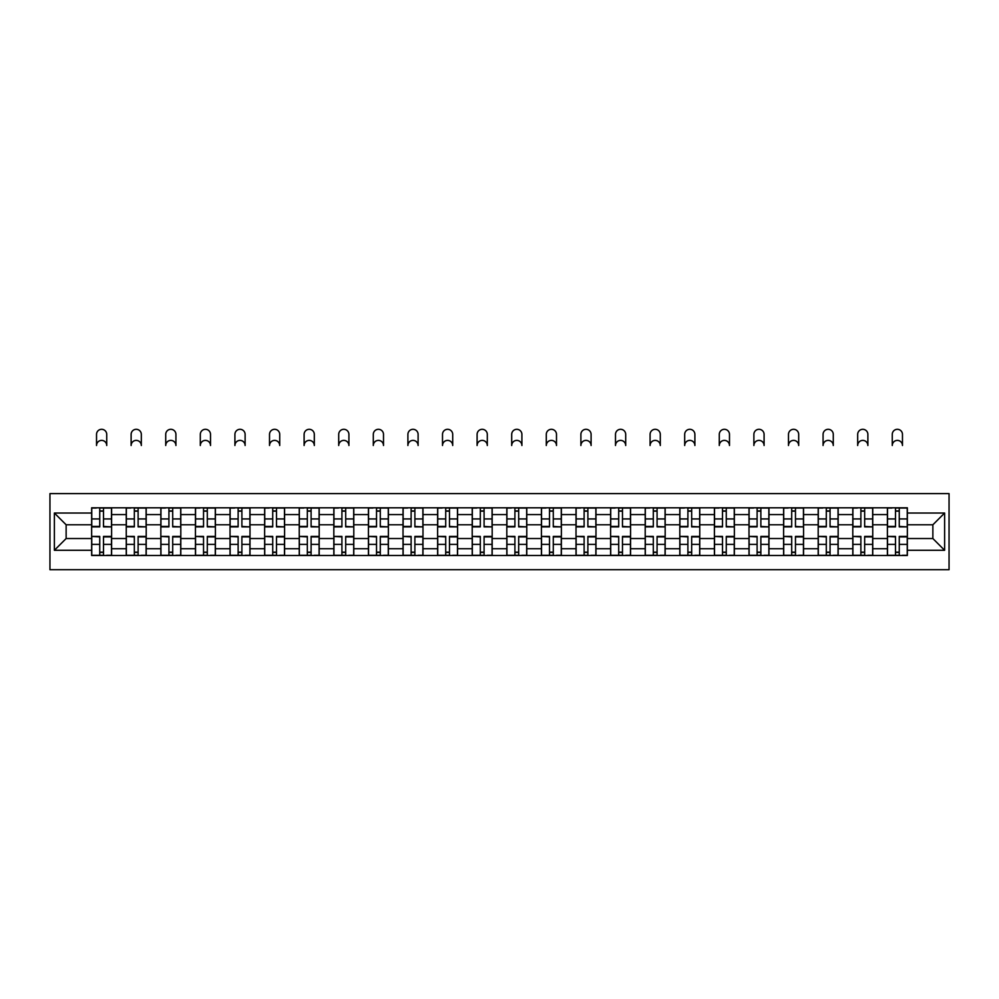 <?xml version="1.0" encoding="UTF-8"?>
<svg xmlns="http://www.w3.org/2000/svg" width="999" height="999" viewBox="0 0 999 999"><rect width="100%" height="100%" fill="white"/><g stroke="black" fill="none" stroke-linecap="round" stroke-linejoin="round"><path stroke-width="1.5" d="M49.95 569.692L949.05 569.692L949.05 493.618L49.95 493.618L49.95 569.692M126.249 555.494L126.249 514.585L111.601 514.585L111.601 555.494M111.601 514.585L111.601 507.817M126.249 514.585L126.249 507.817M146.204 507.817L146.204 555.494M160.839 555.494L160.839 507.817M180.807 507.817L180.807 555.494M195.442 555.494L195.442 507.817M215.397 507.817L215.397 555.494M230.032 555.494L230.032 507.817M250 507.817L250 555.494M264.635 555.494L264.635 507.817M284.59 507.817L284.59 555.494M299.238 555.494L299.238 507.817M319.193 507.817L319.193 555.494M333.828 555.494L333.828 507.817M353.796 507.817L353.796 555.494M368.431 555.494L368.431 507.817M388.386 507.817L388.386 555.494M403.022 555.494L403.022 507.817M422.989 507.817L422.989 555.494M437.624 555.494L437.624 507.817M457.579 507.817L457.579 555.494M472.215 555.494L472.215 507.817M492.182 507.817L492.182 555.494M506.818 555.494L506.818 507.817M526.785 507.817L526.785 555.494M541.421 555.494L541.421 507.817M561.376 507.817L561.376 555.494M576.011 555.494L576.011 507.817M595.978 507.817L595.978 555.494M610.614 555.494L610.614 507.817M630.569 507.817L630.569 555.494M645.204 555.494L645.204 507.817M665.172 507.817L665.172 555.494M679.807 555.494L679.807 507.817M699.762 507.817L699.762 555.494M714.41 555.494L714.41 507.817M734.365 507.817L734.365 555.494M749 555.494L749 507.817M768.968 507.817L768.968 555.494M783.603 555.494L783.603 507.817M803.558 507.817L803.558 555.494M818.193 555.494L818.193 507.817M838.161 507.817L838.161 555.494M852.796 555.494L852.796 507.817M872.751 507.817L872.751 555.494M887.399 555.494L887.399 507.817M887.399 538.536L872.751 538.536M852.796 538.536L838.161 538.536M818.193 538.536L803.558 538.536M783.603 538.536L768.968 538.536M749 538.536L734.365 538.536M714.41 538.536L699.762 538.536M679.807 538.536L665.172 538.536M645.204 538.536L630.569 538.536M610.614 538.536L595.978 538.536M576.011 538.536L561.376 538.536M541.421 538.536L526.785 538.536M506.818 538.536L492.182 538.536M472.215 538.536L457.579 538.536M437.624 538.536L422.989 538.536M403.022 538.536L388.386 538.536M368.431 538.536L353.796 538.536M333.828 538.536L319.193 538.536M299.238 538.536L284.59 538.536M264.635 538.536L250 538.536M230.032 538.536L215.397 538.536M195.442 538.536L180.807 538.536M160.839 538.536L146.204 538.536M126.249 538.536L111.601 538.536M887.399 524.787L872.751 524.787M852.796 524.787L838.161 524.787M818.193 524.787L803.558 524.787M783.603 524.787L768.968 524.787M749 524.787L734.365 524.787M714.41 524.787L699.762 524.787M679.807 524.787L665.172 524.787M645.204 524.787L630.569 524.787M610.614 524.787L595.978 524.787M576.011 524.787L561.376 524.787M541.421 524.787L526.785 524.787M506.818 524.787L492.182 524.787M472.215 524.787L457.579 524.787M437.624 524.787L422.989 524.787M403.022 524.787L388.386 524.787M368.431 524.787L353.796 524.787M333.828 524.787L319.193 524.787M299.238 524.787L284.59 524.787M264.635 524.787L250 524.787M230.032 524.787L215.397 524.787M195.442 524.787L180.807 524.787M160.839 524.787L146.204 524.787M126.249 524.787L111.601 524.787M66.134 538.536L91.646 538.536L91.646 524.787L66.134 524.787L66.134 538.536L54.383 550.287L54.383 513.024L91.646 513.024L91.646 524.787M907.354 524.787L907.354 538.536L932.866 538.536L932.866 524.787L907.354 524.787L907.354 507.817L91.646 507.817L91.646 513.024M907.354 513.024L944.617 513.024L944.617 550.287L907.354 550.287L907.354 538.536M91.646 538.536L91.646 555.494L907.354 555.494L907.354 550.287M91.646 550.287L54.383 550.287M103.509 552.172L99.738 552.172M99.738 511.138L103.509 511.138M138.112 552.172L134.341 552.172M134.341 511.138L138.112 511.138M172.702 552.172L168.931 552.172M168.931 511.138L172.702 511.138M207.305 552.172L203.534 552.172M203.534 511.138L207.305 511.138M241.895 552.172L238.137 552.172M238.137 511.138L241.895 511.138M276.498 552.172L272.727 552.172M272.727 511.138L276.498 511.138M311.101 552.172L307.33 552.172M307.33 511.138L311.101 511.138M345.691 552.172L341.92 552.172M341.92 511.138L345.691 511.138M380.294 552.172L376.523 552.172M376.523 511.138L380.294 511.138M414.885 552.172L411.126 552.172M411.126 511.138L414.885 511.138M449.488 552.172L445.716 552.172M445.716 511.138L449.488 511.138M484.09 552.172L480.319 552.172M480.319 511.138L484.09 511.138M518.681 552.172L514.91 552.172M514.91 511.138L518.681 511.138M553.284 552.172L549.512 552.172M549.512 511.138L553.284 511.138M587.874 552.172L584.115 552.172M584.115 511.138L587.874 511.138M622.477 552.172L618.706 552.172M618.706 511.138L622.477 511.138M657.08 552.172L653.309 552.172M653.309 511.138L657.08 511.138M691.67 552.172L687.899 552.172M687.899 511.138L691.67 511.138M726.273 552.172L722.502 552.172M722.502 511.138L726.273 511.138M760.863 552.172L757.105 552.172M757.105 511.138L760.863 511.138M795.466 552.172L791.695 552.172M791.695 511.138L795.466 511.138M830.069 552.172L826.298 552.172M826.298 511.138L830.069 511.138M864.659 552.172L860.888 552.172M860.888 511.138L864.659 511.138M899.262 552.172L895.491 552.172M895.491 511.138L899.262 511.138M54.383 513.024L66.134 524.787M932.866 538.536L944.617 550.287M932.866 524.787L944.617 513.024M106.731 445.492A5.095 5.095 0 0 0 101.623 440.397A5.095 5.095 0 0 0 96.528 445.492L96.528 434.403A5.095 5.095 0 0 1 101.623 429.308A5.095 5.095 0 0 1 106.731 434.403L106.731 445.492M103.509 526.423L111.488 526.885L103.509 526.885L103.509 508.041L111.488 508.041L107.055 508.041M111.488 526.423L111.488 508.041M99.738 510.926L103.509 510.926M96.191 508.041L91.758 508.041L91.758 526.885L99.738 526.885L99.738 508.041L106.731 507.817M91.758 508.041L96.528 507.817M99.738 536.9L91.758 536.426L99.738 536.426L99.738 555.282L91.758 555.282L96.191 555.282M91.758 536.9L91.758 555.282M103.509 552.397L99.738 552.397M107.055 555.282L111.488 555.282L111.488 536.426L103.509 536.426L103.509 555.282L96.528 555.282M111.488 555.282L106.731 555.282M141.321 445.492A5.095 5.095 0 0 0 136.226 440.397A5.095 5.095 0 0 0 131.119 445.492L131.119 434.403A5.095 5.095 0 0 1 136.226 429.308A5.095 5.095 0 0 1 141.321 434.403L141.321 445.492M138.112 526.423L146.091 526.885L138.112 526.885L138.112 508.041L146.091 508.041L141.658 508.041M146.091 526.423L146.091 508.041M134.341 510.926L138.112 510.926M130.794 508.041L126.349 508.041L126.349 526.885L134.341 526.885L134.341 508.041L141.321 507.817M126.349 508.041L131.119 507.817M175.924 445.492A5.095 5.095 0 0 0 170.817 440.397A5.095 5.095 0 0 0 165.722 445.492L165.722 434.403A5.095 5.095 0 0 1 170.817 429.308A5.095 5.095 0 0 1 175.924 434.403L175.924 445.492M172.702 526.423L180.694 526.885L172.702 526.885L172.702 508.041L180.694 508.041L176.249 508.041M180.694 526.423L180.694 508.041M168.931 510.926L172.702 510.926M165.384 508.041L160.951 508.041L160.951 526.885L168.931 526.885L168.931 508.041L175.924 507.817M160.951 508.041L165.722 507.817M134.341 536.9L126.349 536.426L134.341 536.426L134.341 555.282L126.349 555.282L130.794 555.282M126.349 536.9L126.349 555.282M138.112 552.397L134.341 552.397M141.658 555.282L146.091 555.282L146.091 536.426L138.112 536.426L138.112 555.282L131.119 555.282M146.091 555.282L141.321 555.282M168.931 536.9L160.951 536.426L168.931 536.426L168.931 555.282L160.951 555.282L165.384 555.282M160.951 536.9L160.951 555.282M172.702 552.397L168.931 552.397M176.249 555.282L180.694 555.282L180.694 536.426L172.702 536.426L172.702 555.282L165.722 555.282M180.694 555.282L175.924 555.282M210.514 445.492A5.095 5.095 0 0 0 205.419 440.397A5.095 5.095 0 0 0 200.312 445.492L200.312 434.403A5.095 5.095 0 0 1 205.419 429.308A5.095 5.095 0 0 1 210.514 434.403L210.514 445.492M207.305 526.423L215.285 526.885L207.305 526.885L207.305 508.041L215.285 508.041L210.851 508.041M215.285 526.423L215.285 508.041M203.534 510.926L207.305 510.926M199.987 508.041L195.554 508.041L195.554 526.885L203.534 526.885L203.534 508.041L210.514 507.817M195.554 508.041L200.312 507.817M245.117 445.492A5.095 5.095 0 0 0 240.022 440.397A5.095 5.095 0 0 0 234.915 445.492L234.915 434.403A5.095 5.095 0 0 1 240.022 429.308A5.095 5.095 0 0 1 245.117 434.403L245.117 445.492M241.895 526.423L249.887 526.885L241.895 526.885L241.895 508.041L249.887 508.041L245.454 508.041M249.887 526.423L249.887 508.041M238.137 510.926L241.895 510.926M234.578 508.041L230.145 508.041L230.145 526.885L238.137 526.885L238.137 508.041L245.117 507.817M230.145 508.041L234.915 507.817M279.72 445.492A5.095 5.095 0 0 0 274.613 440.397A5.095 5.095 0 0 0 269.518 445.492L269.518 434.403A5.095 5.095 0 0 1 274.613 429.308A5.095 5.095 0 0 1 279.72 434.403L279.72 445.492M276.498 526.423L284.478 526.885L276.498 526.885L276.498 508.041L284.478 508.041L280.045 508.041M284.478 526.423L284.478 508.041M272.727 510.926L276.498 510.926M269.181 508.041L264.747 508.041L264.747 526.885L272.727 526.885L272.727 508.041L279.72 507.817M264.747 508.041L269.518 507.817M203.534 536.9L195.554 536.426L203.534 536.426L203.534 555.282L195.554 555.282L199.987 555.282M195.554 536.9L195.554 555.282M207.305 552.397L203.534 552.397M210.851 555.282L215.285 555.282L215.285 536.426L207.305 536.426L207.305 555.282L200.312 555.282M215.285 555.282L210.514 555.282M238.137 536.9L230.145 536.426L238.137 536.426L238.137 555.282L230.145 555.282L234.578 555.282M230.145 536.9L230.145 555.282M241.895 552.397L238.137 552.397M245.454 555.282L249.887 555.282L249.887 536.426L241.895 536.426L241.895 555.282L234.915 555.282M249.887 555.282L245.117 555.282M272.727 536.9L264.747 536.426L272.727 536.426L272.727 555.282L264.747 555.282L269.181 555.282M264.747 536.9L264.747 555.282M276.498 552.397L272.727 552.397M280.045 555.282L284.478 555.282L284.478 536.426L276.498 536.426L276.498 555.282L269.518 555.282M284.478 555.282L279.72 555.282M314.31 445.492A5.095 5.095 0 0 0 309.215 440.397A5.095 5.095 0 0 0 304.108 445.492L304.108 434.403A5.095 5.095 0 0 1 309.215 429.308A5.095 5.095 0 0 1 314.31 434.403L314.31 445.492M311.101 526.423L319.081 526.885L311.101 526.885L311.101 508.041L319.081 508.041L314.648 508.041M319.081 526.423L319.081 508.041M307.33 510.926L311.101 510.926M303.783 508.041L299.338 508.041L299.338 526.885L307.33 526.885L307.33 508.041L314.31 507.817M299.338 508.041L304.108 507.817M307.33 536.9L299.338 536.426L307.33 536.426L307.33 555.282L299.338 555.282L303.783 555.282M299.338 536.9L299.338 555.282M311.101 552.397L307.33 552.397M314.648 555.282L319.081 555.282L319.081 536.426L311.101 536.426L311.101 555.282L304.108 555.282M319.081 555.282L314.31 555.282M348.913 445.492A5.095 5.095 0 0 0 343.806 440.397A5.095 5.095 0 0 0 338.711 445.492L338.711 434.403A5.095 5.095 0 0 1 343.806 429.308A5.095 5.095 0 0 1 348.913 434.403L348.913 445.492M345.691 526.423L353.683 526.885L345.691 526.885L345.691 508.041L353.683 508.041L349.238 508.041M353.683 526.423L353.683 508.041M341.92 510.926L345.691 510.926M338.374 508.041L333.941 508.041L333.941 526.885L341.92 526.885L341.92 508.041L348.913 507.817M333.941 508.041L338.711 507.817M341.92 536.9L333.941 536.426L341.92 536.426L341.92 555.282L333.941 555.282L338.374 555.282M333.941 536.9L333.941 555.282M345.691 552.397L341.92 552.397M349.238 555.282L353.683 555.282L353.683 536.426L345.691 536.426L345.691 555.282L338.711 555.282M353.683 555.282L348.913 555.282M383.504 445.492A5.095 5.095 0 0 0 378.409 440.397A5.095 5.095 0 0 0 373.301 445.492L373.301 434.403A5.095 5.095 0 0 1 378.409 429.308A5.095 5.095 0 0 1 383.504 434.403L383.504 445.492M380.294 526.423L388.274 526.885L380.294 526.885L380.294 508.041L388.274 508.041L383.841 508.041M388.274 526.423L388.274 508.041M376.523 510.926L380.294 510.926M372.977 508.041L368.544 508.041L368.544 526.885L376.523 526.885L376.523 508.041L383.504 507.817M368.544 508.041L373.301 507.817M376.523 536.9L368.544 536.426L376.523 536.426L376.523 555.282L368.544 555.282L372.977 555.282M368.544 536.9L368.544 555.282M380.294 552.397L376.523 552.397M383.841 555.282L388.274 555.282L388.274 536.426L380.294 536.426L380.294 555.282L373.301 555.282M388.274 555.282L383.504 555.282M418.106 445.492A5.095 5.095 0 0 0 413.012 440.397A5.095 5.095 0 0 0 407.904 445.492L407.904 434.403A5.095 5.095 0 0 1 413.012 429.308A5.095 5.095 0 0 1 418.106 434.403L418.106 445.492M414.885 526.423L422.877 526.885L414.885 526.885L414.885 508.041L422.877 508.041L418.444 508.041M422.877 526.423L422.877 508.041M411.126 510.926L414.885 510.926M407.567 508.041L403.134 508.041L403.134 526.885L411.126 526.885L411.126 508.041L418.106 507.817M403.134 508.041L407.904 507.817M411.126 536.9L403.134 536.426L411.126 536.426L411.126 555.282L403.134 555.282L407.567 555.282M403.134 536.9L403.134 555.282M414.885 552.397L411.126 552.397M418.444 555.282L422.877 555.282L422.877 536.426L414.885 536.426L414.885 555.282L407.904 555.282M422.877 555.282L418.106 555.282M452.709 445.492A5.095 5.095 0 0 0 447.602 440.397A5.095 5.095 0 0 0 442.507 445.492L442.507 434.403A5.095 5.095 0 0 1 447.602 429.308A5.095 5.095 0 0 1 452.709 434.403L452.709 445.492M449.488 526.423L457.467 526.885L449.488 526.885L449.488 508.041L457.467 508.041L453.034 508.041M457.467 526.423L457.467 508.041M445.716 510.926L449.488 510.926M442.17 508.041L437.737 508.041L437.737 526.885L445.716 526.885L445.716 508.041L452.709 507.817M437.737 508.041L442.507 507.817M445.716 536.9L437.737 536.426L445.716 536.426L445.716 555.282L437.737 555.282L442.17 555.282M437.737 536.9L437.737 555.282M449.488 552.397L445.716 552.397M453.034 555.282L457.467 555.282L457.467 536.426L449.488 536.426L449.488 555.282L442.507 555.282M457.467 555.282L452.709 555.282M487.3 445.492A5.095 5.095 0 0 0 482.205 440.397A5.095 5.095 0 0 0 477.097 445.492L477.097 434.403A5.095 5.095 0 0 1 482.205 429.308A5.095 5.095 0 0 1 487.3 434.403L487.3 445.492M484.09 526.423L492.07 526.885L484.09 526.885L484.09 508.041L492.07 508.041L487.637 508.041M492.07 526.423L492.07 508.041M480.319 510.926L484.09 510.926M476.773 508.041L472.327 508.041L472.327 526.885L480.319 526.885L480.319 508.041L487.3 507.817M472.327 508.041L477.097 507.817M480.319 536.9L472.327 536.426L480.319 536.426L480.319 555.282L472.327 555.282L476.773 555.282M472.327 536.9L472.327 555.282M484.09 552.397L480.319 552.397M487.637 555.282L492.07 555.282L492.07 536.426L484.09 536.426L484.09 555.282L477.097 555.282M492.07 555.282L487.3 555.282M521.903 445.492A5.095 5.095 0 0 0 516.795 440.397A5.095 5.095 0 0 0 511.7 445.492L511.7 434.403A5.095 5.095 0 0 1 516.795 429.308A5.095 5.095 0 0 1 521.903 434.403L521.903 445.492M518.681 526.423L526.673 526.885L518.681 526.885L518.681 508.041L526.673 508.041L522.227 508.041M526.673 526.423L526.673 508.041M514.91 510.926L518.681 510.926M511.363 508.041L506.93 508.041L506.93 526.885L514.91 526.885L514.91 508.041L521.903 507.817M506.93 508.041L511.7 507.817M514.91 536.9L506.93 536.426L514.91 536.426L514.91 555.282L506.93 555.282L511.363 555.282M506.93 536.9L506.93 555.282M518.681 552.397L514.91 552.397M522.227 555.282L526.673 555.282L526.673 536.426L518.681 536.426L518.681 555.282L511.7 555.282M526.673 555.282L521.903 555.282M556.493 445.492A5.095 5.095 0 0 0 551.398 440.397A5.095 5.095 0 0 0 546.291 445.492L546.291 434.403A5.095 5.095 0 0 1 551.398 429.308A5.095 5.095 0 0 1 556.493 434.403L556.493 445.492M553.284 526.423L561.263 526.885L553.284 526.885L553.284 508.041L561.263 508.041L556.83 508.041M561.263 526.423L561.263 508.041M549.512 510.926L553.284 510.926M545.966 508.041L541.533 508.041L541.533 526.885L549.512 526.885L549.512 508.041L556.493 507.817M541.533 508.041L546.291 507.817M549.512 536.9L541.533 536.426L549.512 536.426L549.512 555.282L541.533 555.282L545.966 555.282M541.533 536.9L541.533 555.282M553.284 552.397L549.512 552.397M556.83 555.282L561.263 555.282L561.263 536.426L553.284 536.426L553.284 555.282L546.291 555.282M561.263 555.282L556.493 555.282M591.096 445.492A5.095 5.095 0 0 0 585.988 440.397A5.095 5.095 0 0 0 580.894 445.492L580.894 434.403A5.095 5.095 0 0 1 585.988 429.308A5.095 5.095 0 0 1 591.096 434.403L591.096 445.492M587.874 526.423L595.866 526.885L587.874 526.885L587.874 508.041L595.866 508.041L591.433 508.041M595.866 526.423L595.866 508.041M584.115 510.926L587.874 510.926M580.556 508.041L576.123 508.041L576.123 526.885L584.115 526.885L584.115 508.041L591.096 507.817M576.123 508.041L580.894 507.817M584.115 536.9L576.123 536.426L584.115 536.426L584.115 555.282L576.123 555.282L580.556 555.282M576.123 536.9L576.123 555.282M587.874 552.397L584.115 552.397M591.433 555.282L595.866 555.282L595.866 536.426L587.874 536.426L587.874 555.282L580.894 555.282M595.866 555.282L591.096 555.282M625.699 445.492A5.095 5.095 0 0 0 620.591 440.397A5.095 5.095 0 0 0 615.496 445.492L615.496 434.403A5.095 5.095 0 0 1 620.591 429.308A5.095 5.095 0 0 1 625.699 434.403L625.699 445.492M622.477 526.423L630.456 526.885L622.477 526.885L622.477 508.041L630.456 508.041L626.023 508.041M630.456 526.423L630.456 508.041M618.706 510.926L622.477 510.926M615.159 508.041L610.726 508.041L610.726 526.885L618.706 526.885L618.706 508.041L625.699 507.817M610.726 508.041L615.496 507.817M618.706 536.9L610.726 536.426L618.706 536.426L618.706 555.282L610.726 555.282L615.159 555.282M610.726 536.9L610.726 555.282M622.477 552.397L618.706 552.397M626.023 555.282L630.456 555.282L630.456 536.426L622.477 536.426L622.477 555.282L615.496 555.282M630.456 555.282L625.699 555.282M660.289 445.492A5.095 5.095 0 0 0 655.194 440.397A5.095 5.095 0 0 0 650.087 445.492L650.087 434.403A5.095 5.095 0 0 1 655.194 429.308A5.095 5.095 0 0 1 660.289 434.403L660.289 445.492M657.08 526.423L665.059 526.885L657.08 526.885L657.08 508.041L665.059 508.041L660.626 508.041M665.059 526.423L665.059 508.041M653.309 510.926L657.08 510.926M649.762 508.041L645.317 508.041L645.317 526.885L653.309 526.885L653.309 508.041L660.289 507.817M645.317 508.041L650.087 507.817M653.309 536.9L645.317 536.426L653.309 536.426L653.309 555.282L645.317 555.282L649.762 555.282M645.317 536.9L645.317 555.282M657.08 552.397L653.309 552.397M660.626 555.282L665.059 555.282L665.059 536.426L657.08 536.426L657.08 555.282L650.087 555.282M665.059 555.282L660.289 555.282M694.892 445.492A5.095 5.095 0 0 0 689.785 440.397A5.095 5.095 0 0 0 684.69 445.492L684.69 434.403A5.095 5.095 0 0 1 689.785 429.308A5.095 5.095 0 0 1 694.892 434.403L694.892 445.492M691.67 526.423L699.662 526.885L691.67 526.885L691.67 508.041L699.662 508.041L695.217 508.041M699.662 526.423L699.662 508.041M687.899 510.926L691.67 510.926M684.352 508.041L679.919 508.041L679.919 526.885L687.899 526.885L687.899 508.041L694.892 507.817M679.919 508.041L684.69 507.817M687.899 536.9L679.919 536.426L687.899 536.426L687.899 555.282L679.919 555.282L684.352 555.282M679.919 536.9L679.919 555.282M691.67 552.397L687.899 552.397M695.217 555.282L699.662 555.282L699.662 536.426L691.67 536.426L691.67 555.282L684.69 555.282M699.662 555.282L694.892 555.282M729.482 445.492A5.095 5.095 0 0 0 724.387 440.397A5.095 5.095 0 0 0 719.28 445.492L719.28 434.403A5.095 5.095 0 0 1 724.387 429.308A5.095 5.095 0 0 1 729.482 434.403L729.482 445.492M726.273 526.423L734.253 526.885L726.273 526.885L726.273 508.041L734.253 508.041L729.819 508.041M734.253 526.423L734.253 508.041M722.502 510.926L726.273 510.926M718.955 508.041L714.522 508.041L714.522 526.885L722.502 526.885L722.502 508.041L729.482 507.817M714.522 508.041L719.28 507.817M722.502 536.9L714.522 536.426L722.502 536.426L722.502 555.282L714.522 555.282L718.955 555.282M714.522 536.9L714.522 555.282M726.273 552.397L722.502 552.397M729.819 555.282L734.253 555.282L734.253 536.426L726.273 536.426L726.273 555.282L719.28 555.282M734.253 555.282L729.482 555.282M764.085 445.492A5.095 5.095 0 0 0 758.978 440.397A5.095 5.095 0 0 0 753.883 445.492L753.883 434.403A5.095 5.095 0 0 1 758.978 429.308A5.095 5.095 0 0 1 764.085 434.403L764.085 445.492M760.863 526.423L768.855 526.885L760.863 526.885L760.863 508.041L768.855 508.041L764.422 508.041M768.855 526.423L768.855 508.041M757.105 510.926L760.863 510.926M753.546 508.041L749.113 508.041L749.113 526.885L757.105 526.885L757.105 508.041L764.085 507.817M749.113 508.041L753.883 507.817M757.105 536.9L749.113 536.426L757.105 536.426L757.105 555.282L749.113 555.282L753.546 555.282M749.113 536.9L749.113 555.282M760.863 552.397L757.105 552.397M764.422 555.282L768.855 555.282L768.855 536.426L760.863 536.426L760.863 555.282L753.883 555.282M768.855 555.282L764.085 555.282M798.688 445.492A5.095 5.095 0 0 0 793.581 440.397A5.095 5.095 0 0 0 788.486 445.492L788.486 434.403A5.095 5.095 0 0 1 793.581 429.308A5.095 5.095 0 0 1 798.688 434.403L798.688 445.492M795.466 526.423L803.446 526.885L795.466 526.885L795.466 508.041L803.446 508.041L799.013 508.041M803.446 526.423L803.446 508.041M791.695 510.926L795.466 510.926M788.149 508.041L783.716 508.041L783.716 526.885L791.695 526.885L791.695 508.041L798.688 507.817M783.716 508.041L788.486 507.817M791.695 536.9L783.716 536.426L791.695 536.426L791.695 555.282L783.716 555.282L788.149 555.282M783.716 536.9L783.716 555.282M795.466 552.397L791.695 552.397M799.013 555.282L803.446 555.282L803.446 536.426L795.466 536.426L795.466 555.282L788.486 555.282M803.446 555.282L798.688 555.282M833.278 445.492A5.095 5.095 0 0 0 828.183 440.397A5.095 5.095 0 0 0 823.076 445.492L823.076 434.403A5.095 5.095 0 0 1 828.183 429.308A5.095 5.095 0 0 1 833.278 434.403L833.278 445.492M830.069 526.423L838.049 526.885L830.069 526.885L830.069 508.041L838.049 508.041L833.616 508.041M838.049 526.423L838.049 508.041M826.298 510.926L830.069 510.926M822.751 508.041L818.306 508.041L818.306 526.885L826.298 526.885L826.298 508.041L833.278 507.817M818.306 508.041L823.076 507.817M826.298 536.9L818.306 536.426L826.298 536.426L826.298 555.282L818.306 555.282L822.751 555.282M818.306 536.9L818.306 555.282M830.069 552.397L826.298 552.397M833.616 555.282L838.049 555.282L838.049 536.426L830.069 536.426L830.069 555.282L823.076 555.282M838.049 555.282L833.278 555.282M867.881 445.492A5.095 5.095 0 0 0 862.774 440.397A5.095 5.095 0 0 0 857.679 445.492L857.679 434.403A5.095 5.095 0 0 1 862.774 429.308A5.095 5.095 0 0 1 867.881 434.403L867.881 445.492M864.659 526.423L872.651 526.885L864.659 526.885L864.659 508.041L872.651 508.041L868.206 508.041M872.651 526.423L872.651 508.041M860.888 510.926L864.659 510.926M857.342 508.041L852.909 508.041L852.909 526.885L860.888 526.885L860.888 508.041L867.881 507.817M852.909 508.041L857.679 507.817M860.888 536.9L852.909 536.426L860.888 536.426L860.888 555.282L852.909 555.282L857.342 555.282M852.909 536.9L852.909 555.282M864.659 552.397L860.888 552.397M868.206 555.282L872.651 555.282L872.651 536.426L864.659 536.426L864.659 555.282L857.679 555.282M872.651 555.282L867.881 555.282M902.472 445.492A5.095 5.095 0 0 0 897.377 440.397A5.095 5.095 0 0 0 892.269 445.492L892.269 434.403A5.095 5.095 0 0 1 897.377 429.308A5.095 5.095 0 0 1 902.472 434.403L902.472 445.492M899.262 526.423L907.242 526.885L899.262 526.885L899.262 508.041L907.242 508.041L902.809 508.041M907.242 526.423L907.242 508.041M895.491 510.926L899.262 510.926M891.945 508.041L887.512 508.041L887.512 526.885L895.491 526.885L895.491 508.041L902.472 507.817M887.512 508.041L892.269 507.817M895.491 536.9L887.512 536.426L895.491 536.426L895.491 555.282L887.512 555.282L891.945 555.282M887.512 536.9L887.512 555.282M899.262 552.397L895.491 552.397M902.809 555.282L907.242 555.282L907.242 536.426L899.262 536.426L899.262 555.282L892.269 555.282M907.242 555.282L902.472 555.282M852.796 514.585L838.161 514.585M818.193 514.585L803.558 514.585M783.603 514.585L768.968 514.585M749 514.585L734.365 514.585M714.41 514.585L699.762 514.585M679.807 514.585L665.172 514.585M645.204 514.585L630.569 514.585M610.614 514.585L595.978 514.585M576.011 514.585L561.376 514.585M541.421 514.585L526.785 514.585M506.818 514.585L492.182 514.585M472.215 514.585L457.579 514.585M437.624 514.585L422.989 514.585M403.022 514.585L388.386 514.585M368.431 514.585L353.796 514.585M333.828 514.585L319.193 514.585M299.238 514.585L284.59 514.585M264.635 514.585L250 514.585M230.032 514.585L215.397 514.585M195.442 514.585L180.807 514.585M160.839 514.585L146.204 514.585M887.399 514.585L872.751 514.585M852.796 548.738L838.161 548.738M818.193 548.738L803.558 548.738M783.603 548.738L768.968 548.738M749 548.738L734.365 548.738M714.41 548.738L699.762 548.738M679.807 548.738L665.172 548.738M645.204 548.738L630.569 548.738M610.614 548.738L595.978 548.738M576.011 548.738L561.376 548.738M541.421 548.738L526.785 548.738M506.818 548.738L492.182 548.738M472.215 548.738L457.579 548.738M437.624 548.738L422.989 548.738M403.022 548.738L388.386 548.738M368.431 548.738L353.796 548.738M333.828 548.738L319.193 548.738M299.238 548.738L284.59 548.738M264.635 548.738L250 548.738M230.032 548.738L215.397 548.738M195.442 548.738L180.807 548.738M160.839 548.738L146.204 548.738M126.249 548.738L111.601 548.738M887.399 548.738L872.751 548.738M103.509 518.931L111.488 518.931M91.758 526.423L99.738 526.423M91.758 518.931L99.738 518.931M99.738 544.38L91.758 544.38M111.488 536.9L103.509 536.9M111.488 544.38L103.509 544.38M138.112 518.931L146.091 518.931M126.349 526.423L134.341 526.423M126.349 518.931L134.341 518.931M172.702 518.931L180.694 518.931M160.951 526.423L168.931 526.423M160.951 518.931L168.931 518.931M134.341 544.38L126.349 544.38M146.091 536.9L138.112 536.9M146.091 544.38L138.112 544.38M168.931 544.38L160.951 544.38M180.694 536.9L172.702 536.9M180.694 544.38L172.702 544.38M207.305 518.931L215.285 518.931M195.554 526.423L203.534 526.423M195.554 518.931L203.534 518.931M241.895 518.931L249.887 518.931M230.145 526.423L238.137 526.423M230.145 518.931L238.137 518.931M276.498 518.931L284.478 518.931M264.747 526.423L272.727 526.423M264.747 518.931L272.727 518.931M203.534 544.38L195.554 544.38M215.285 536.9L207.305 536.9M215.285 544.38L207.305 544.38M238.137 544.38L230.145 544.38M249.887 536.9L241.895 536.9M249.887 544.38L241.895 544.38M272.727 544.38L264.747 544.38M284.478 536.9L276.498 536.9M284.478 544.38L276.498 544.38M311.101 518.931L319.081 518.931M299.338 526.423L307.33 526.423M299.338 518.931L307.33 518.931M307.33 544.38L299.338 544.38M319.081 536.9L311.101 536.9M319.081 544.38L311.101 544.38M345.691 518.931L353.683 518.931M333.941 526.423L341.92 526.423M333.941 518.931L341.92 518.931M341.92 544.38L333.941 544.38M353.683 536.9L345.691 536.9M353.683 544.38L345.691 544.38M380.294 518.931L388.274 518.931M368.544 526.423L376.523 526.423M368.544 518.931L376.523 518.931M376.523 544.38L368.544 544.38M388.274 536.9L380.294 536.9M388.274 544.38L380.294 544.38M414.885 518.931L422.877 518.931M403.134 526.423L411.126 526.423M403.134 518.931L411.126 518.931M411.126 544.38L403.134 544.38M422.877 536.9L414.885 536.9M422.877 544.38L414.885 544.38M449.488 518.931L457.467 518.931M437.737 526.423L445.716 526.423M437.737 518.931L445.716 518.931M445.716 544.38L437.737 544.38M457.467 536.9L449.488 536.9M457.467 544.38L449.488 544.38M484.09 518.931L492.07 518.931M472.327 526.423L480.319 526.423M472.327 518.931L480.319 518.931M480.319 544.38L472.327 544.38M492.07 536.9L484.09 536.9M492.07 544.38L484.09 544.38M518.681 518.931L526.673 518.931M506.93 526.423L514.91 526.423M506.93 518.931L514.91 518.931M514.91 544.38L506.93 544.38M526.673 536.9L518.681 536.9M526.673 544.38L518.681 544.38M553.284 518.931L561.263 518.931M541.533 526.423L549.512 526.423M541.533 518.931L549.512 518.931M549.512 544.38L541.533 544.38M561.263 536.9L553.284 536.9M561.263 544.38L553.284 544.38M587.874 518.931L595.866 518.931M576.123 526.423L584.115 526.423M576.123 518.931L584.115 518.931M584.115 544.38L576.123 544.38M595.866 536.9L587.874 536.9M595.866 544.38L587.874 544.38M622.477 518.931L630.456 518.931M610.726 526.423L618.706 526.423M610.726 518.931L618.706 518.931M618.706 544.38L610.726 544.38M630.456 536.9L622.477 536.9M630.456 544.38L622.477 544.38M657.08 518.931L665.059 518.931M645.317 526.423L653.309 526.423M645.317 518.931L653.309 518.931M653.309 544.38L645.317 544.38M665.059 536.9L657.08 536.9M665.059 544.38L657.08 544.38M691.67 518.931L699.662 518.931M679.919 526.423L687.899 526.423M679.919 518.931L687.899 518.931M687.899 544.38L679.919 544.38M699.662 536.9L691.67 536.9M699.662 544.38L691.67 544.38M726.273 518.931L734.253 518.931M714.522 526.423L722.502 526.423M714.522 518.931L722.502 518.931M722.502 544.38L714.522 544.38M734.253 536.9L726.273 536.9M734.253 544.38L726.273 544.38M760.863 518.931L768.855 518.931M749.113 526.423L757.105 526.423M749.113 518.931L757.105 518.931M757.105 544.38L749.113 544.38M768.855 536.9L760.863 536.9M768.855 544.38L760.863 544.38M795.466 518.931L803.446 518.931M783.716 526.423L791.695 526.423M783.716 518.931L791.695 518.931M791.695 544.38L783.716 544.38M803.446 536.9L795.466 536.9M803.446 544.38L795.466 544.38M830.069 518.931L838.049 518.931M818.306 526.423L826.298 526.423M818.306 518.931L826.298 518.931M826.298 544.38L818.306 544.38M838.049 536.9L830.069 536.9M838.049 544.38L830.069 544.38M864.659 518.931L872.651 518.931M852.909 526.423L860.888 526.423M852.909 518.931L860.888 518.931M860.888 544.38L852.909 544.38M872.651 536.9L864.659 536.9M872.651 544.38L864.659 544.38M899.262 518.931L907.242 518.931M887.512 526.423L895.491 526.423M887.512 518.931L895.491 518.931M895.491 544.38L887.512 544.38M907.242 536.9L899.262 536.9M907.242 544.38L899.262 544.38"/></g></svg>
